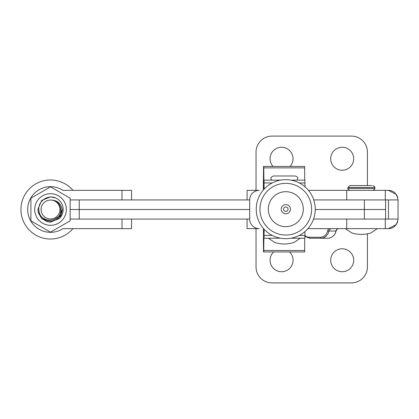 <?xml version="1.0" encoding="UTF-8"?>
<svg xmlns="http://www.w3.org/2000/svg" width="419" height="419" viewBox="0 0 419 419"><rect width="100%" height="100%" fill="white"/><g stroke="black" fill="none" stroke-linecap="round" stroke-linejoin="round"><path stroke-width="0.63" d="M272.999 166.416A11.491 11.491 0 0 1 281.563 147.268A11.491 11.491 0 0 1 290.126 166.416M330.711 158.759A11.491 11.491 0 0 1 342.203 147.268A11.491 11.491 0 0 1 353.688 158.759A11.491 11.491 0 0 1 342.203 170.245A11.491 11.491 0 0 1 330.711 158.759M273.617 251.945A11.491 11.491 0 0 0 281.563 271.732A11.491 11.491 0 0 0 289.513 251.945M353.688 260.241A11.491 11.491 0 0 0 342.203 248.755A11.491 11.491 0 0 0 330.711 260.241A11.491 11.491 0 0 0 342.203 271.732A11.491 11.491 0 0 0 353.688 260.241M247.09 199.926L247.09 190.352L259.256 190.352A9.574 9.569 -90 0 0 249.687 199.926L249.687 219.074A9.574 9.569 -90 0 0 259.256 228.648L247.09 228.648L247.09 219.074M313.548 219.074L398.05 219.074L398.05 199.926C396.898 193.641 393.708 190.451 388.476 190.352L396.337 194.458M396.39 224.464L388.476 228.648L307.928 228.648M385.286 199.926L385.286 190.352L308.473 190.352M385.286 190.352L388.476 190.352M398.05 199.926L313.768 199.926M256.035 228.648L256.035 266.945A15.959 15.959 0 0 0 271.989 282.904L351.457 282.904A15.959 15.959 0 0 0 367.411 266.945L367.411 233.902M385.286 228.648L385.286 219.074M256.035 190.352L256.035 152.055A15.959 15.959 0 0 1 271.989 136.096L351.457 136.096A15.959 15.959 0 0 1 367.411 152.055L367.411 185.565M397.636 221.855L396.474 224.338M396.61 194.877L397.731 197.475M388.476 219.074L388.476 199.926M388.476 228.648C393.687 228.57 396.877 225.375 398.05 219.074M335.996 230.927L336.101 231.01C334.828 235.525 332.11 237.929 327.941 238.222L309.866 238.222A0.958 0.477 90 0 1 309.384 237.264L320.441 237.264A8.616 7.463 -90 0 0 327.668 230.801A4.148 3.593 90 0 1 328.852 228.648M249.687 219.074L79.238 219.074L79.238 209.5L70.146 209.5L249.687 209.5L79.238 209.5L79.238 199.926L249.687 199.926M364.357 199.926L364.357 209.5L315.256 209.5L385.606 209.5L364.357 209.5L364.357 219.074M50.516 232.32L50.5 232.32A22.82 22.82 90 0 1 27.68 209.5A22.82 22.82 90 0 1 50.5 186.68L50.516 186.68A22.82 22.82 90 0 0 27.696 209.5A22.82 22.82 90 0 0 62.929 228.648L121.981 228.648L121.981 219.074L70.135 219.074M70.156 199.926L121.981 199.926L121.981 190.352L62.929 190.352A22.82 22.82 90 0 0 50.516 186.68L50.5 186.68M121.981 199.926L121.981 190.352L131.55 190.352L131.55 199.926M121.981 219.074L121.981 228.648L131.55 228.648L131.55 219.074M263.373 238.222L263.541 251.945L304.629 251.945L304.713 238.222M263.781 251.945L263.865 238.222L280.494 238.222M290.996 238.222L304.901 238.222L304.938 231.602M264.054 238.222L264.096 229.24M263.855 228.973L263.781 242.371M263.541 242.371L263.457 228.648M263.855 189.388L263.541 175.99L263.373 189.713L263.541 166.416L304.388 166.416M263.541 166.416L304.629 166.416L304.713 180.139L296.982 180.139L297.752 178.384C298.417 177.918 297.621 177.122 295.358 175.99L273.335 175.99C271.046 177.237 270.25 178.038 270.941 178.384L271.711 180.139L263.865 180.139L280.494 180.139M263.781 166.416L263.865 180.139M290.996 180.139L304.901 180.139L304.938 186.764M264.054 180.139L264.096 189.121M263.373 189.713L263.373 180.139M371.663 185.565L351.038 185.565M372.837 185.565C374.659 186.523 375.298 187.162 374.754 187.482L347.943 187.482L349.86 185.565L361.958 185.565M274.188 175.99L290.917 175.99M59.975 209.61A9.448 9.448 90 0 0 50.636 200.052A9.448 9.448 90 0 0 41.083 209.39A9.448 9.448 90 0 0 50.416 218.948A9.448 9.448 90 0 0 59.975 209.61M60.498 217.267L62.169 209.636C61.211 204.001 57.916 200.816 52.275 200.088C57.408 201.204 60.231 204.383 60.755 209.62C61.567 223.945 38.197 223.369 38.826 209.364C38.265 200.911 48.033 194.458 55.68 197.962A12.638 12.638 -90 0 1 60.498 217.267L59.357 218.54L50.526 222.138L47.117 221.667L41.486 218.33L38.281 212.627L37.888 209.353L41.696 200.46L50.526 196.862L55.669 197.957M50.526 196.862L41.696 200.46L37.888 209.353L38.281 212.627L41.486 218.33L47.111 221.667L50.526 222.138L59.357 218.54L60.498 217.262L59.357 218.54L50.526 222.138L47.111 221.667L41.486 218.33L38.281 212.627L37.888 209.353M50.526 222.138L59.357 218.54L60.504 217.257M72.937 190.352A29.519 29.519 90 0 0 20.95 209.154A29.519 29.519 90 0 0 72.937 228.648M30.906 198.15L30.891 220.808L30.912 198.15L50.547 186.843L30.906 198.15M62.174 209.678A11.648 11.648 -90 0 1 51.045 221.138A11.648 11.648 -90 0 1 38.941 210.71M53.601 219.881L59.503 216.089L61.954 209.51M34.709 209.484A15.817 15.817 90 0 0 50.51 225.317A15.817 15.817 90 0 0 66.343 209.516A15.817 15.817 90 0 0 50.542 193.683A15.817 15.817 90 0 0 34.709 209.484M50.542 186.843L70.156 198.192L70.135 220.85L50.5 232.157L30.891 220.808M50.495 232.157L30.886 220.808M53.197 197.15L55.334 197.815M283.611 209.181A2.215 2.215 90 0 0 285.826 211.396A2.215 2.215 90 0 0 288.042 209.181A2.215 2.215 90 0 0 285.826 206.965A2.215 2.215 90 0 0 283.611 209.181M285.816 191.693A17.488 17.488 90 0 0 268.328 209.181A17.488 17.488 90 0 0 285.816 226.669A17.488 17.488 90 0 0 303.304 209.181A17.488 17.488 90 0 0 285.816 191.693M311.636 209.181A25.842 25.842 90 0 0 285.795 183.339A25.842 25.842 90 0 0 259.948 209.181A25.842 25.842 90 0 0 285.795 235.022A25.842 25.842 90 0 0 311.636 209.181M346.728 228.648L346.728 219.074M346.728 199.926L346.728 190.352M304.927 235.557A8.616 7.463 -90 0 0 309.384 237.264M327.941 238.222A9.574 8.291 -90 0 0 335.97 231.042L328.946 231.042A9.574 8.291 90 0 1 320.923 238.222A0.958 0.477 90 0 1 320.441 237.264M331.623 228.648A3.19 2.765 -90 0 0 328.946 231.042L327.668 230.801M335.97 231.042A3.19 2.765 90 0 1 338.646 228.648C337.677 228.481 336.829 229.266 336.101 231.01L335.97 231.042M263.797 250.494L304.644 250.494M264.075 235.42L272.235 235.42M299.255 235.42L304.927 235.42M263.472 230.099L263.844 230.099M263.797 167.867L304.644 167.867M264.075 182.946L272.235 182.946M299.255 182.946L304.927 182.946M263.472 188.262L263.844 188.262M347.943 187.482L347.943 188.435L374.754 188.435C375.283 188.812 374.644 189.446 372.837 190.352M281.228 209.181A4.593 4.593 90 0 0 285.821 213.774A4.593 4.593 90 0 0 290.414 209.181A4.593 4.593 90 0 0 285.821 204.587A4.593 4.593 90 0 0 281.228 209.181M304.922 236.4L309.866 238.222M385.606 219.074L385.606 199.926M345.392 228.648L350.85 232.33C351.546 233.425 359.203 234.65 361.351 234.394C363.493 234.65 371.15 233.425 371.847 232.33L377.304 228.648M374.754 187.482L374.754 188.435M347.943 188.435C347.393 188.749 348.027 189.383 349.86 190.352M268.39 238.222L273.848 241.904C274.545 242.994 282.202 244.225 284.344 243.968C286.491 244.225 294.148 242.994 294.84 241.904L300.303 238.222M285.748 179.667A29.513 29.513 0 0 0 256.234 209.181A29.513 29.513 0 0 0 285.748 238.694A29.513 29.513 0 0 0 315.256 209.181A29.513 29.513 0 0 0 285.748 179.667"/></g></svg>
